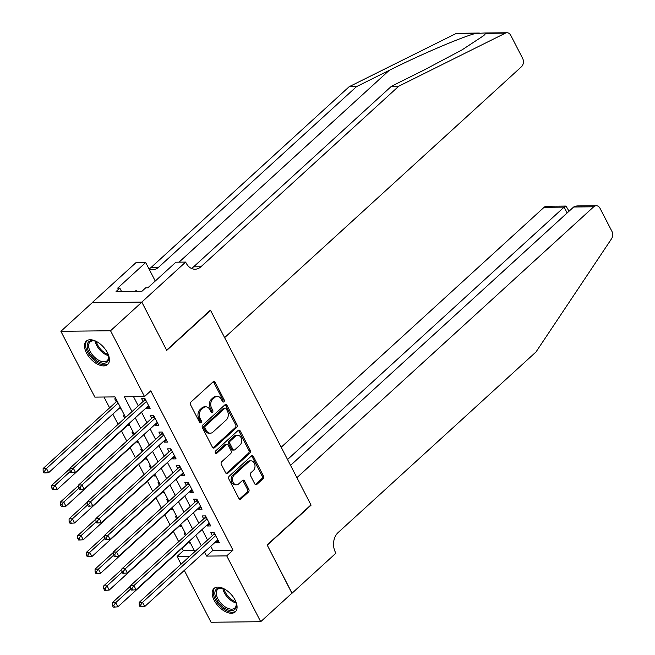 <?xml version="1.0" encoding="UTF-8"?>
<svg xmlns="http://www.w3.org/2000/svg" width="655" height="655" viewBox="0 0 655 655"><rect width="100%" height="100%" fill="white"/><g stroke="black" fill="none" stroke-linecap="round" stroke-linejoin="round"><path stroke-width="0.98" d="M223.904 401.818A1.392 1.048 89.4 0 0 224.174 399.877L215.143 382.389A1.99 1.498 89.4 0 0 213.898 381.521A1.99 1.498 89.4 0 0 213.072 381.865L190.941 402.055A1.99 1.498 89.4 0 0 190.564 404.831L199.587 422.319A1.392 1.048 89.4 0 0 201.306 420.747L200.143 418.479A6.378 4.781 89.4 0 1 201.355 409.629L203.197 407.942A6.378 4.781 89.4 0 1 205.85 406.837A6.378 4.781 89.4 0 1 209.854 409.621L211.016 411.88A1.392 1.048 89.4 0 0 212.744 410.308L211.573 408.049A6.378 4.781 89.4 0 1 212.785 399.19L214.635 397.511A6.378 4.781 89.4 0 1 217.28 396.398A6.378 4.781 89.4 0 1 221.284 399.19L222.454 401.45A1.392 1.048 89.4 0 0 223.904 401.818M222.651 401.744A1.392 1.048 89.4 0 0 222.831 399.894L213.808 382.405A1.99 1.498 89.4 0 0 213.227 381.742M199.791 422.606A1.392 1.048 89.4 0 0 199.963 420.764L198.801 418.496L200.143 418.479M211.221 412.175A1.392 1.048 89.4 0 0 211.401 410.325L210.23 408.065L211.573 408.049M214.16 600.291A15.826 8.695 47.6 0 1 213.956 588.485A15.826 8.695 47.6 0 1 235.096 600.062A15.826 8.695 47.6 0 1 235.292 611.868A15.826 8.695 47.6 0 1 214.16 600.291M86.493 352.947A15.826 8.695 47.6 0 1 86.288 341.132A15.826 8.695 47.6 0 1 107.428 352.709A15.826 8.695 47.6 0 1 107.633 364.524A15.826 8.695 47.6 0 1 86.493 352.947M254.779 483.873A1.99 1.498 89.4 0 0 256.031 484.741A1.99 1.498 89.4 0 0 256.858 484.397L263.064 478.731A1.99 1.498 89.4 0 0 263.441 475.964L253.419 456.543A1.99 1.498 89.4 0 0 252.167 455.675A1.99 1.498 89.4 0 0 251.34 456.019L229.217 476.21A1.99 1.498 89.4 0 0 228.832 478.977L238.862 498.406A1.99 1.498 89.4 0 0 240.107 499.274A1.99 1.498 89.4 0 0 240.934 498.93L248.433 492.085A1.99 1.498 89.4 0 0 248.818 489.318L244.528 481.007A1.99 1.498 89.4 0 0 243.275 480.131A1.99 1.498 89.4 0 0 242.448 480.483L238.731 483.873A5.33 3.995 89.4 0 1 236.512 484.798A5.33 3.995 89.4 0 1 232.648 481.065A5.33 3.995 89.4 0 1 234.179 475.063L248.753 461.775A5.33 3.995 89.4 0 1 250.963 460.85A5.33 3.995 89.4 0 1 254.828 464.583A5.33 3.995 89.4 0 1 253.297 470.577L250.865 472.795A1.99 1.498 89.4 0 0 250.488 475.563L254.779 483.873M141.799 302.094L166.599 350.138L210.435 310.134L224.624 337.636L521.446 66.761A6.091 4.569 89.4 0 0 522.608 58.303L510.794 35.411A6.091 4.569 89.4 0 0 506.97 32.75A6.091 4.569 89.4 0 0 505.414 33.135L398.813 86.165L200.938 266.749A14.205 10.66 -90.6 0 1 195.034 269.221A14.205 10.66 -90.6 0 1 186.11 263.015L185.635 262.09L141.799 302.094L92.191 302.733L141.848 302.176L166.73 350.392L210.566 310.388L310.961 504.907L267.134 544.911L292.015 593.127L260.706 621.701L211.049 622.25L184.301 570.415M141.848 302.176L110.539 330.75L144.509 396.57L124.376 396.799L132.015 411.594M210.746 546.278L212.867 550.388L232.992 550.167L150.773 390.855L144.509 396.57M232.992 550.167L226.728 555.882L260.706 621.701M236.643 427.543A1.99 1.498 89.4 0 0 237.02 424.776L226.998 405.355A1.99 1.498 89.4 0 0 225.746 404.479A1.99 1.498 89.4 0 0 224.919 404.831L202.788 425.021A1.99 1.498 89.4 0 0 202.411 427.789L212.433 447.209A1.99 1.498 89.4 0 0 213.686 448.085A1.99 1.498 89.4 0 0 214.512 447.733L236.643 427.543L235.301 427.559A1.99 1.498 89.4 0 0 235.677 424.792L225.656 405.363A1.99 1.498 89.4 0 0 225.074 404.7M240.205 430.949L250.235 450.37A1.99 1.498 89.4 0 1 249.858 453.137L227.727 473.336A1.99 1.498 89.4 0 1 226.9 473.68A1.99 1.498 89.4 0 1 225.648 472.804L221.357 464.493A1.99 1.498 89.4 0 1 221.734 461.726L230.707 453.538A1.99 1.498 89.4 0 0 231.092 450.771L228.243 445.253A1.99 1.498 89.4 0 0 226.99 444.385A1.99 1.498 89.4 0 0 226.163 444.729L216.821 453.26A1.392 1.048 89.4 0 1 215.634 450.951L238.133 430.425A1.99 1.498 89.4 0 1 238.96 430.073A1.99 1.498 89.4 0 1 240.205 430.949L238.87 430.965L248.892 450.386L250.235 450.37M188.722 542.184L189.172 543.06L190.024 542.291M185.226 532.99L183.981 532.998L185.332 535.618M180.068 525.416L180.518 526.292L181.37 525.515M176.572 516.214L175.327 516.23L176.678 518.842M171.413 508.648L171.864 509.525L172.715 508.747M167.909 499.446L166.673 499.462L168.024 502.074M162.759 491.872L163.21 492.757L164.061 491.979M159.255 482.678L158.019 482.694L159.361 485.306M154.097 475.104L154.555 475.988L155.399 475.211M150.601 465.91L149.356 465.926L150.707 468.538M145.443 458.336L145.901 459.212L146.745 458.443M141.947 449.142L140.702 449.15L142.053 451.77M136.789 441.568L137.247 442.444L138.09 441.675M133.293 432.374L132.048 432.382L133.399 435.002M128.134 424.8L128.585 425.676L129.436 424.899M124.638 415.606L123.394 415.614L124.745 418.226M146.319 407.729L146.769 408.614L150.126 408.573L144.935 398.51L141.578 398.551L143.093 401.482M154.973 424.497L155.431 425.382L158.78 425.341L153.589 415.278L150.232 415.319L151.747 418.25M163.627 441.274L164.086 442.15L167.434 442.109L162.243 432.046L158.887 432.087L160.401 435.018M172.281 458.042L172.74 458.918L176.097 458.877L170.898 448.822L167.549 448.855L169.064 451.794M180.944 474.809L181.394 475.686L184.751 475.653L179.552 465.59L176.203 465.623L177.718 468.562M189.598 491.577L190.048 492.454L193.405 492.421L188.214 482.358L184.857 482.391L186.372 485.33M198.252 508.345L198.702 509.222L202.059 509.189L196.868 499.126L193.512 499.167L195.026 502.098M206.906 525.114L207.357 525.998L210.714 525.957L205.523 515.894L202.166 515.935L203.68 518.866M133.538 396.693L138.279 405.879M141.505 412.126L146.933 422.647M150.159 428.894L155.587 439.415M158.813 445.662L164.241 456.183M167.467 462.438L172.895 472.959M176.121 479.206L181.55 489.727M184.775 495.974L190.212 506.495M193.438 512.742L198.866 523.263M202.092 529.51L207.52 540.031M215.56 541.881L216.011 542.766L219.368 542.725L214.177 532.662L210.82 532.703L212.335 535.634M104.014 397.02L109.606 407.852M112.824 414.099L118.088 424.301M121.486 430.867L126.751 441.069M130.14 447.635L135.405 457.837M138.794 464.411L144.059 474.605M147.449 481.179L152.713 491.381M156.103 497.947L161.367 508.149M164.757 514.715L170.022 524.917M173.411 531.483L178.676 541.685M182.065 548.251L183.343 550.716L194.314 550.593M115.984 398.829L114.74 398.846L116.254 401.777M119.48 408.032L119.93 408.908L121.175 408.892M128.585 425.676L129.829 425.66M137.247 442.444L138.483 442.436M145.901 459.212L147.138 459.204M154.555 475.988L155.792 475.972M163.21 492.757L164.454 492.74M171.864 509.525L173.108 509.508M180.518 526.292L181.762 526.276M189.172 543.06L190.417 543.044M210.566 310.388L210.157 310.388M92.191 302.733L60.882 331.307L110.539 330.75M181.075 564.168L177.079 556.431L189.704 556.292M183.343 550.716L177.079 556.431M125.596 417.456L114.985 396.897L94.852 397.127L60.882 331.307M194.838 551.608L189.401 541.087M186.176 534.84L180.747 524.319M177.521 518.072L172.093 507.551M168.867 501.304L163.439 490.783M160.213 484.528L154.785 474.007M151.559 467.76L146.13 457.239M142.905 450.992L137.476 440.471M134.25 434.224L128.814 423.703M204.483 551.993L206.603 556.103L226.728 555.882M135.241 417.841L140.669 428.362M143.895 434.609L149.324 445.13M152.549 451.377L157.978 461.898M161.204 468.153L166.64 478.674M169.858 484.921L175.294 495.442M178.52 501.689L183.949 512.21M187.174 518.457L192.603 528.978M195.829 535.225L201.257 545.746M212.867 550.388L206.603 556.103M119.93 408.908L120.782 408.13M146.769 408.614L149.07 406.518M155.431 425.382L157.724 423.286M164.086 442.15L166.378 440.054M172.74 458.918L175.032 456.822M181.394 475.686L183.687 473.59M190.048 492.454L192.341 490.366M198.702 509.222L200.995 507.134M207.357 525.998L209.657 523.902M216.011 542.766L218.311 540.67M217.28 396.398L215.937 396.414A6.378 4.781 89.4 0 0 213.293 397.528L214.635 397.511M210.23 408.065A6.378 4.781 89.4 0 1 211.442 399.206L213.293 397.528M205.85 406.837L204.507 406.853A6.378 4.781 89.4 0 0 201.855 407.959L203.197 407.942M198.801 418.496A6.378 4.781 89.4 0 1 200.012 409.637L201.855 407.959M213.014 447.881A1.99 1.498 89.4 0 0 213.17 447.75L235.301 427.559M226.212 408.736A1.392 1.048 89.4 0 0 224.755 408.368L205.334 426.094A1.392 1.048 89.4 0 0 205.064 428.026L206.3 430.417A6.378 4.781 89.4 0 0 210.304 433.201A6.378 4.781 89.4 0 0 212.949 432.095L226.229 419.978A6.378 4.781 89.4 0 0 227.441 411.119L226.212 408.736M225.336 408.122L223.994 408.139A1.392 1.048 89.4 0 0 223.412 408.384L224.755 408.368M210.304 433.201L208.961 433.217A6.378 4.781 89.4 0 1 204.958 430.433L203.721 428.042A1.392 1.048 89.4 0 1 203.992 426.11L223.412 408.384M226.229 473.475A1.99 1.498 89.4 0 0 226.384 473.344L248.515 453.154A1.99 1.498 89.4 0 0 248.892 450.386M226.99 444.385L225.648 444.401A1.99 1.498 89.4 0 0 224.821 444.745L215.577 453.186M240.025 445.04A5.33 3.995 89.4 0 0 241.556 439.046A5.33 3.995 89.4 0 0 237.691 435.305A5.33 3.995 89.4 0 0 235.481 436.23L230.347 440.913A1.99 1.498 89.4 0 0 229.962 443.689L232.812 449.199A1.99 1.498 89.4 0 0 234.064 450.067A1.99 1.498 89.4 0 0 234.891 449.723L240.025 445.04M237.691 435.305L236.349 435.321A5.33 3.995 89.4 0 0 234.138 436.246L235.481 436.23M234.064 450.067L232.721 450.083A1.99 1.498 89.4 0 1 231.469 449.215L228.62 443.697A1.99 1.498 89.4 0 1 229.004 440.93L234.138 436.246M238.87 430.965A1.99 1.498 89.4 0 0 238.289 430.294M250.963 460.85L249.62 460.866A5.33 3.995 89.4 0 0 247.41 461.791L248.753 461.775M236.512 484.798L235.17 484.815A5.33 3.995 89.4 0 1 231.305 481.073A5.33 3.995 89.4 0 1 232.844 475.08L247.41 461.791M239.435 499.069A1.99 1.498 89.4 0 0 239.599 498.946L247.091 492.101A1.99 1.498 89.4 0 0 247.475 489.334L243.185 481.016A1.99 1.498 89.4 0 0 242.604 480.352M255.36 484.536A1.99 1.498 89.4 0 0 255.515 484.413L261.722 478.748A1.99 1.498 89.4 0 0 262.106 475.98L252.077 456.56A1.99 1.498 89.4 0 0 251.504 455.888M117.106 401.007L43.115 468.53L46.472 468.489L48.634 472.681L120.332 407.254M118.162 403.062L46.472 468.489L44.483 471.248L43.14 471.264L44.008 472.935L45.351 472.926L44.483 471.248M48.634 472.681L45.351 472.926M43.14 471.264L43.115 468.53M145.983 400.549L144.1 400.565L69.954 468.227L73.311 468.194L146.45 401.45M71.321 470.945L69.979 470.961L70.846 472.64L72.189 472.623L71.321 470.945L73.311 468.194L75.472 472.386L148.611 405.642M144.1 400.565A2.03 1.523 89.4 0 0 144.501 400.017L145.099 398.821M69.954 468.227L69.979 470.961M72.189 472.623L75.472 472.386M107.641 353.135A13.698 7.524 47.6 0 1 108.574 356.197A13.698 7.524 47.6 0 1 104.366 363.206A13.698 7.524 47.6 0 1 93.035 357.663A13.698 7.524 47.6 0 1 87.221 345.103A13.698 7.524 47.6 0 1 94.664 340.952A13.698 7.524 47.6 0 1 97.628 342.164M95.114 341.083A12.682 6.968 -132.4 0 0 90.038 341.976A12.682 6.968 -132.4 0 0 94.025 356.664A12.682 6.968 -132.4 0 0 107.142 360.709A12.682 6.968 -132.4 0 0 108.484 355.739M87.131 340.518A15.728 8.646 -132.4 0 0 92.306 358.514A15.728 8.646 -132.4 0 0 108.321 363.738M137.313 291.303L135.962 290.607L135.167 291.328M235.309 600.479A13.698 7.524 47.6 0 1 236.242 603.542A13.698 7.524 47.6 0 1 232.034 610.55A13.698 7.524 47.6 0 1 220.702 605.007A13.698 7.524 47.6 0 1 214.881 592.447A13.698 7.524 47.6 0 1 222.332 588.305A13.698 7.524 47.6 0 1 225.295 589.508M222.774 588.436A12.682 6.968 -132.4 0 0 217.706 589.32A12.682 6.968 -132.4 0 0 221.693 604.008A12.682 6.968 -132.4 0 0 234.801 608.061A12.682 6.968 -132.4 0 0 236.152 603.083M214.791 587.871A15.728 8.646 -132.4 0 0 219.974 605.859A15.728 8.646 -132.4 0 0 235.988 611.082M398.813 86.165L391.469 86.247L424.153 69.987L462.094 49.854L483.865 35.517L485.781 33.348L484.937 32.996L475.399 33.462C460.784 37.409 420.076 54.832 389.193 70.372L356.508 86.64L158.633 267.224A14.205 10.66 -90.6 0 1 152.73 269.688A14.205 10.66 -90.6 0 1 148.955 268.812M356.508 86.64L349.164 86.714L151.28 267.305A14.205 10.66 -90.6 0 1 149.045 268.861M191.35 268.386A14.205 10.66 -90.6 0 0 193.593 266.831L391.469 86.247M475.399 33.462L455.757 33.683L349.164 86.714M185.635 262.09L175.908 262.197L147.85 287.799L145.705 287.823L141.947 291.254L116.05 291.54L119.808 288.11L117.654 288.135L145.713 262.532L135.978 262.647L92.15 302.643M155.26 281.036L145.713 262.532M455.757 33.683A6.091 4.569 -90.6 0 1 457.313 33.299L479.345 33.053M121.543 291.483L119.808 288.11M291.917 593.209L267.256 545.165L311.092 505.161L296.903 477.659L593.717 206.784L573.657 207.005L290.55 465.361M573.657 207.005L576.867 205.94L596.246 205.727A6.091 4.569 89.4 0 1 600.07 208.38L611.885 231.272A6.091 4.569 89.4 0 1 611.549 238.764L536.003 351.956L338.127 532.548A14.205 10.66 89.4 0 0 335.417 552.28L335.892 553.205L292.056 593.209M310.683 505.169L311.092 505.161M287.537 459.523L564.127 207.111L544.059 207.332A6.091 4.569 -90.6 0 1 546.589 206.276L565.977 206.063L564.127 207.111L567.14 212.949M281.191 447.234L544.059 207.332M596.246 205.727A6.091 4.569 89.4 0 0 593.717 206.784M569.048 211.213L565.977 206.063M69.962 468.702L51.77 485.298L55.126 485.257L57.288 489.457L128.986 424.022M70.241 471.469L55.126 485.257L53.137 488.016L51.794 488.032L52.662 489.711L54.005 489.694L53.137 488.016M57.288 489.457L54.005 489.694M51.794 488.032L51.77 485.298M78.616 485.47L60.424 502.066L63.781 502.033L65.942 506.225L137.64 440.79M78.895 488.237L63.781 502.033L61.791 504.784L60.448 504.8L61.316 506.479L62.659 506.462L61.791 504.784M65.942 506.225L62.659 506.462M60.448 504.8L60.424 502.066M87.271 502.238L69.078 518.834L72.435 518.801L74.596 522.993L146.294 457.558M87.549 505.005L72.435 518.801L70.453 521.552L69.111 521.568L69.97 523.247L71.313 523.23L70.453 521.552M74.596 522.993L71.313 523.23M69.111 521.568L69.078 518.834M95.925 519.006L77.732 535.61L81.089 535.569L83.251 539.761L154.948 474.335M96.203 521.773L81.089 535.569L79.108 538.32L77.765 538.336L78.625 540.015L79.967 539.998L79.108 538.32M83.251 539.761L79.967 539.998M77.765 538.336L77.732 535.61M154.637 417.317L152.754 417.341L78.608 485.003L81.965 484.962L155.104 418.217M79.975 487.721L78.641 487.729L79.501 489.408L80.843 489.391L79.975 487.721L81.965 484.962L84.127 489.154L157.266 422.409M152.754 417.341A2.03 1.523 89.4 0 0 153.155 416.793L153.753 415.589M78.608 485.003L78.641 487.729M80.843 489.391L84.127 489.154M163.3 434.085L161.408 434.109L87.262 501.771L90.619 501.73L163.758 434.985M88.638 504.489L87.295 504.506L88.155 506.176L89.498 506.168L88.638 504.489L90.619 501.73L92.781 505.922L165.92 439.177M161.408 434.109A2.03 1.523 89.4 0 0 161.81 433.561L162.407 432.365M87.262 501.771L87.295 504.506M89.498 506.168L92.781 505.922M171.954 450.853L170.063 450.877L95.917 518.539L99.273 518.498L172.412 451.753M97.292 521.257L95.949 521.274L96.809 522.944L98.152 522.936L97.292 521.257L99.273 518.498L101.435 522.69L174.582 455.945M170.063 450.877A2.03 1.523 89.4 0 0 170.464 450.329L171.061 449.133M95.917 518.539L95.949 521.274M98.152 522.936L101.435 522.69M180.608 467.621L178.717 467.645L104.579 535.307L107.928 535.274L181.067 468.522M105.946 538.025L104.603 538.042L105.471 539.72L106.814 539.704L105.946 538.025L107.928 535.274L110.097 539.466L183.236 472.714M178.717 467.645A2.03 1.523 89.4 0 0 179.126 467.097L179.716 465.901M104.579 535.307L104.603 538.042M106.814 539.704L110.097 539.466M104.579 535.774L86.386 552.378L89.743 552.337L91.913 556.529L163.603 491.103M104.866 538.541L89.743 552.337L87.762 555.096L86.419 555.104L87.287 556.783L88.621 556.766L87.762 555.096M91.913 556.529L88.621 556.766M86.419 555.104L86.386 552.378M189.262 484.397L187.371 484.413L113.233 552.075L116.582 552.042L189.729 485.29M114.6 554.793L113.258 554.81L114.126 556.488L115.468 556.472L114.6 554.793L116.582 552.042L118.751 556.234L191.89 489.482M187.371 484.413A2.03 1.523 89.4 0 0 187.78 483.865L188.37 482.669M113.233 552.075L113.258 554.81M115.468 556.472L118.751 556.234M113.233 552.542L95.049 569.146L98.397 569.105L100.567 573.297L172.257 507.871M113.52 555.309L98.397 569.105L96.416 571.864L95.073 571.88L95.941 573.551L97.284 573.543L96.416 571.864M100.567 573.297L97.284 573.543M95.073 571.88L95.049 569.146M197.916 501.165L196.025 501.181L121.887 568.843L125.244 568.81L198.383 502.058M123.255 571.561L121.912 571.578L122.78 573.256L124.122 573.24L123.255 571.561L125.244 568.81L127.406 573.002L200.545 506.25M196.025 501.181A2.03 1.523 89.4 0 0 196.434 500.633L197.024 499.438M121.887 568.843L121.912 571.578M124.122 573.24L127.406 573.002M121.887 569.31L103.703 585.914L107.06 585.873L109.221 590.065L180.911 524.639M122.174 572.077L107.06 585.873L105.07 588.632L103.727 588.649L104.595 590.327L105.938 590.311L105.07 588.632M109.221 590.065L105.938 590.311M103.727 588.649L103.703 585.914M206.571 517.933L204.679 517.949L130.541 585.619L133.898 585.578L207.037 518.834M131.909 588.329L130.566 588.346L131.434 590.024L132.777 590.008L131.909 588.329L133.898 585.578L136.06 589.77L209.199 523.026M204.679 517.949A2.03 1.523 89.4 0 0 205.089 517.409L205.686 516.206M130.541 585.619L130.566 588.346M132.777 590.008L136.06 589.77M130.55 586.086L112.357 602.682L115.714 602.649L117.875 606.841L189.573 541.407M130.828 588.853L115.714 602.649L113.724 605.4L112.382 605.417L113.249 607.095L114.592 607.079L113.724 605.4M117.875 606.841L114.592 607.079M112.382 605.417L112.357 602.682M215.225 534.701L213.342 534.726L139.196 602.387L142.553 602.346L215.691 535.602M140.563 605.105L139.22 605.114L140.088 606.792L141.431 606.776L140.563 605.105L142.553 602.346L144.714 606.538L217.853 539.794M213.342 534.726A2.03 1.523 89.4 0 0 213.743 534.177L214.341 532.982M139.196 602.387L139.22 605.114M141.431 606.776L144.714 606.538M222.831 399.894L224.174 399.877M199.963 420.764L201.306 420.747M211.401 410.325L212.744 410.308M211.442 399.206L212.785 399.19M200.012 409.637L201.355 409.629M213.808 382.405L215.143 382.389M213.17 447.75L214.512 447.733M225.656 405.363L226.998 405.355M235.677 424.792L237.02 424.776M203.992 426.11L205.334 426.094M203.721 428.042L205.064 428.026M204.958 430.433L206.3 430.417M248.515 453.154L249.858 453.137M226.384 473.344L227.727 473.336M224.821 444.745L226.163 444.729M215.659 453.268L216.821 453.26M229.004 440.93L230.347 440.913M228.62 443.697L229.962 443.689M231.469 449.215L232.812 449.199M232.844 475.08L234.179 475.063M243.185 481.016L244.528 481.007M247.475 489.334L248.818 489.318M247.091 492.101L248.433 492.085M239.599 498.946L240.934 498.93M252.077 456.56L253.419 456.543M262.106 475.98L263.441 475.964M261.722 478.748L263.064 478.731M255.515 484.413L256.858 484.397M145.705 400.008L144.501 400.017M108.452 355.608A12.682 6.968 47.6 0 1 100.551 350.712A12.682 6.968 47.6 0 1 95.237 341.124M96.342 341.55A12.265 6.738 -132.4 0 0 101.32 349.966A12.265 6.738 -132.4 0 0 108.141 354.47M236.119 602.96A12.682 6.968 47.6 0 1 228.218 598.056A12.682 6.968 47.6 0 1 222.905 588.477M224.01 588.894A12.265 6.738 -132.4 0 0 228.988 597.311A12.265 6.738 -132.4 0 0 235.8 601.814M389.193 70.372L179.036 262.164M158.633 267.224L151.28 267.305M193.593 266.831L200.938 266.749M505.414 33.135L485.781 33.348M154.359 416.776L153.155 416.793M163.021 433.544L161.81 433.561M171.675 450.312L170.464 450.329M180.33 467.081L179.126 467.097M188.984 483.857L187.78 483.865M197.638 500.625L196.434 500.633M206.292 517.393L205.089 517.409M214.946 534.161L213.743 534.177M506.97 32.75L484.937 32.996"/></g></svg>
